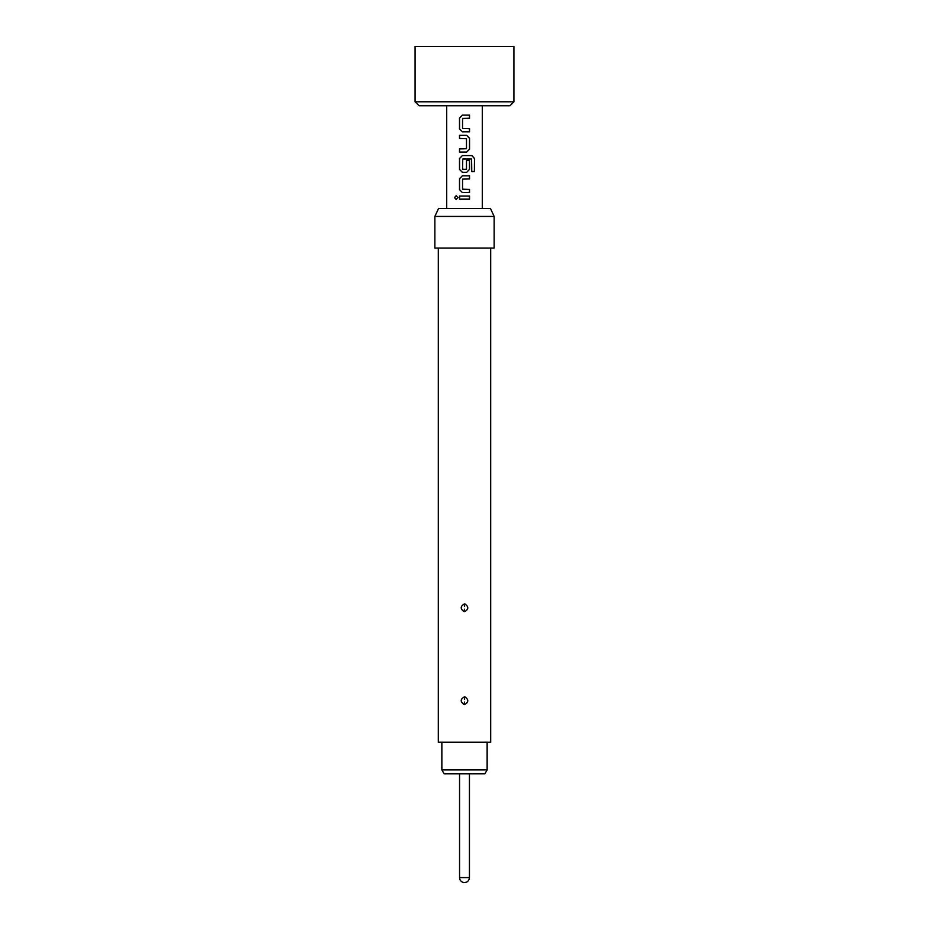 <?xml version="1.0" encoding="UTF-8"?>
<svg xmlns="http://www.w3.org/2000/svg" width="929" height="929" viewBox="0 0 929 929"><rect width="100%" height="100%" fill="white"/><g stroke="black" fill="none" stroke-linecap="round" stroke-linejoin="round"><path stroke-width="1.39" d="M456.209 195.682L454.618 197.61L456.209 199.538M457.916 197.61L456.162 195.682L454.513 197.61L456.162 199.538L457.916 197.61M513.911 101.795L513.911 46.45L415.089 46.45L415.089 101.795L513.911 101.795L509.963 105.743L419.037 105.743L415.089 101.795M459.507 199.166L469.54 199.166L469.54 196.054L459.507 196.054L459.507 199.166M462.352 192.524L469.54 192.524L469.54 189.411L462.549 189.202L462.549 179.134L469.54 178.937L469.54 175.813L462.352 175.813L459.507 178.728L459.507 189.621L462.352 192.524L459.507 189.621M462.352 172.295L466.695 172.295L469.54 169.38L469.54 160.462L466.486 160.462L466.486 169.31L462.549 169.31L462.758 159.033L471.584 159.033L471.769 171.563L474.487 171.563L474.487 158.487L471.967 155.584L462.352 155.584L459.507 158.487L459.507 169.38L462.352 172.295L459.507 169.38M459.507 152.054L466.695 152.054L469.54 149.151L469.54 138.258L466.695 135.344L459.507 135.344L459.507 138.456L466.486 138.665L466.486 148.733L459.507 148.942L459.507 152.054M462.352 131.813L469.54 131.813L469.54 128.701L462.549 128.504L462.549 118.436L469.54 118.227L469.54 115.115L462.352 115.115L459.507 118.018L459.507 128.91L462.352 131.813L459.507 128.91M487.133 769.886L484.845 773.834L444.155 773.834L441.867 769.886L487.133 769.886L487.133 742.213M441.867 769.886L441.867 742.213M464.872 603.931C468.855 606.765 468.727 609.354 464.5 611.7L464.128 611.665C460.145 608.843 460.261 606.254 464.5 603.908L464.558 606.463M464.872 696.831C468.855 699.665 468.727 702.254 464.5 704.6L464.128 704.565C460.145 701.743 460.261 699.154 464.5 696.808L464.558 699.363M490.686 248.066L490.686 742.213L438.314 742.213L438.314 248.066M494.147 216.434L434.853 216.434L434.853 248.066L494.147 248.066L494.147 216.434L490.466 208.526L438.534 208.526L434.853 216.434M464.5 882.55A4.947 4.947 0 0 0 469.447 877.603L459.553 877.603A4.947 4.947 0 0 0 464.5 882.55C467.496 882.26 469.145 880.611 469.447 877.603L469.447 773.834M459.565 196.054L459.565 199.166M469.482 199.166L469.482 196.054M469.482 178.937L469.482 175.813M462.375 175.813L459.565 178.728L459.565 189.621M469.482 192.524L469.482 189.411M474.382 171.563L474.487 158.487M474.382 158.487L471.874 155.584M462.375 155.584L459.565 158.487L459.565 169.38M466.672 172.295L469.482 169.38L469.482 160.462M466.672 152.054L469.482 149.151L469.54 138.258M469.482 138.258L466.672 135.344M459.565 135.344L459.565 138.456M459.565 148.942L459.565 152.054M469.482 118.227L469.482 115.115M462.375 115.115L459.565 118.018L459.565 128.91M469.482 131.813L469.482 128.701M464.442 609.145L464.128 611.665M464.442 702.045L464.128 704.565M446.71 208.526L446.71 105.743M482.29 208.526L482.29 105.743M459.553 877.603L459.553 773.834"/></g></svg>
